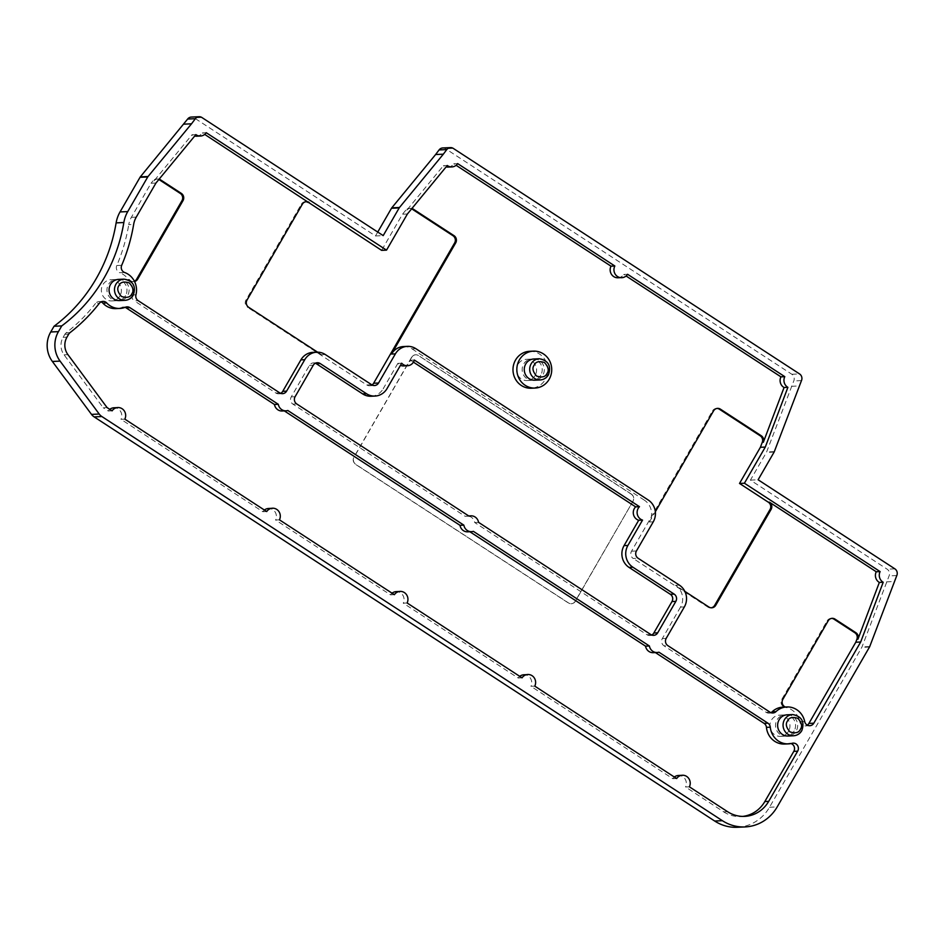 <?xml version="1.0" encoding="UTF-8"?>
<svg xmlns="http://www.w3.org/2000/svg" width="944" height="944" viewBox="0 0 944 944"><rect width="100%" height="100%" fill="white"/><g stroke="black" fill="none" stroke-linecap="round" stroke-linejoin="round"><path stroke-width="0.71" stroke-dasharray="4.72 3.54" d="M788.5 731.329A10.608 10.018 -92.6 0 1 780.417 736.355A10.608 10.018 -92.6 0 1 771.331 731.128A10.608 10.018 -92.6 0 1 771.39 720.189A10.608 10.018 -92.6 0 1 779.461 715.163A10.608 10.018 -92.6 0 1 788.559 720.39A10.608 10.018 -92.6 0 1 788.5 731.329M794.105 731.081A10.608 10.018 -92.6 0 1 786.022 736.108A10.608 10.018 -92.6 0 1 776.936 730.868A10.608 10.018 -92.6 0 1 776.995 719.942A10.608 10.018 -92.6 0 1 785.066 714.903A10.608 10.018 -92.6 0 1 794.164 720.142A10.608 10.018 -92.6 0 1 794.105 731.081M119.923 295.897A10.608 10.018 -92.6 0 1 111.852 300.924A10.608 10.018 -92.6 0 1 102.766 295.696A10.608 10.018 -92.6 0 1 102.825 284.758A10.608 10.018 -92.6 0 1 110.896 279.731A10.608 10.018 -92.6 0 1 119.982 284.958A10.608 10.018 -92.6 0 1 119.923 295.897M125.528 295.649A10.608 10.018 -92.6 0 1 117.457 300.676A10.608 10.018 -92.6 0 1 108.371 295.437A10.608 10.018 -92.6 0 1 108.43 284.51A10.608 10.018 -92.6 0 1 116.501 279.471A10.608 10.018 -92.6 0 1 125.587 284.71A10.608 10.018 -92.6 0 1 125.528 295.649M535.13 375.511A10.608 10.018 -92.6 0 1 527.047 380.538A10.608 10.018 -92.6 0 1 517.961 375.299A10.608 10.018 -92.6 0 1 518.02 364.372A10.608 10.018 -92.6 0 1 526.103 359.334A10.608 10.018 -92.6 0 1 535.189 364.573A10.608 10.018 -92.6 0 1 535.13 375.511M540.735 375.252A10.608 10.018 -92.6 0 1 532.664 380.279A10.608 10.018 -92.6 0 1 523.566 375.051A10.608 10.018 -92.6 0 1 523.625 364.113A10.608 10.018 -92.6 0 1 531.708 359.086A10.608 10.018 -92.6 0 1 540.794 364.313A10.608 10.018 -92.6 0 1 540.735 375.252M787.178 714.809A10.608 10.018 -92.6 0 1 796.264 720.048A10.608 10.018 -92.6 0 1 796.205 730.986A10.608 10.018 -92.6 0 1 788.122 736.013M118.602 279.377A10.608 10.018 -92.6 0 1 127.7 284.616A10.608 10.018 -92.6 0 1 127.629 295.555A10.608 10.018 -92.6 0 1 119.558 300.581M401.684 363.216L397.825 363.393A7.918 7.469 87.4 0 0 400.468 365.328M403.643 365.918A7.918 7.469 87.4 0 0 410.475 360.219L413.425 362.142M529.596 351.298A18.479 17.44 -92.6 0 1 545.431 360.419A18.479 17.44 -92.6 0 1 545.325 379.464A18.479 17.44 -92.6 0 1 531.26 388.22M533.808 358.991A10.608 10.018 -92.6 0 1 542.894 364.219A10.608 10.018 -92.6 0 1 542.835 375.157A10.608 10.018 -92.6 0 1 534.764 380.184M632.869 501.417L575.25 601.222A5.31 5.003 -92.6 0 1 568.359 602.956L355.628 464.401A5.31 5.003 -92.6 0 1 353.953 457.097L411.584 357.292A5.31 5.003 -92.6 0 1 418.463 355.558L631.206 494.113A5.31 5.003 -92.6 0 1 632.869 501.417L575.415 601.222A5.31 5.003 -92.6 0 1 568.536 602.945L355.805 464.389A5.31 5.003 -92.6 0 1 354.13 457.097L353.953 457.097M737.347 827.286A42.244 39.872 87.4 0 0 769.49 807.262L861.789 647.372A3.162 2.985 87.4 0 0 862.014 646.9L889.095 575.875A5.275 4.98 87.4 0 0 887.148 569.185L750.409 480.13L766.398 452.436A3.198 3.009 87.4 0 0 766.622 451.964L793.774 380.951A5.275 4.98 87.4 0 0 791.827 374.249L445.568 148.739A5.275 4.98 87.4 0 0 442.736 147.96M377.753 232.047L375.5 235.953L194.157 117.847A5.275 4.98 87.4 0 0 191.325 117.068M631.206 494.113L631.371 494.113A5.31 5.003 -92.6 0 1 633.046 501.406M631.371 494.113L418.463 355.558M411.584 357.292L411.761 357.28A5.31 5.003 -92.6 0 1 418.64 355.558M411.761 357.28L354.13 457.097M750.409 480.13L758.115 479.776M886.534 581.846L894.239 581.492M375.5 235.953L383.205 235.611M791.485 386.297L799.19 385.943M125.127 307.343A5.286 4.991 87.4 0 0 121.623 307.39L125.469 307.213M116.053 308.617A18.479 17.44 87.4 0 0 121.623 307.39M101.055 301.891A5.275 4.98 87.4 0 0 95.497 303.484L99.344 303.307M69.986 332.666L66.139 332.843A172.091 162.415 87.4 0 0 95.497 303.484M66.139 332.843A5.286 4.98 87.4 0 0 64.829 334.341L63.095 337.35A15.328 14.467 87.4 0 0 64.074 354.814L103.203 407.725L107.05 407.56M112.1 410.852L108.253 411.018L103.203 407.725M124.832 419.136L120.974 419.313A7.918 7.469 87.4 0 0 113.953 407.773M109.799 409.342A7.918 7.469 87.4 0 0 108.253 411.018M266.715 511.542L262.857 511.719L120.974 419.313M279.448 519.837L275.589 520.002A7.918 7.469 87.4 0 0 268.568 508.474M264.414 510.043A7.918 7.469 87.4 0 0 262.857 511.719M394.38 594.696L390.533 594.862L275.589 520.002M407.112 602.98L403.253 603.157A7.918 7.469 87.4 0 0 396.232 591.617M392.079 593.198A7.918 7.469 87.4 0 0 390.533 594.862M522.044 677.839L518.197 678.016L403.253 603.157M534.776 686.135L530.929 686.3A7.918 7.469 87.4 0 0 523.896 674.771M519.743 676.341A7.918 7.469 87.4 0 0 518.197 678.016M676.659 778.54L672.812 778.706L530.929 686.3M689.391 786.824L685.533 787.001A7.918 7.469 87.4 0 0 678.512 775.461M674.358 777.042A7.918 7.469 87.4 0 0 672.812 778.706M727.588 811.698L723.729 811.875L685.533 787.001M723.729 811.875A31.683 29.901 87.4 0 0 740.721 816.56A31.683 29.901 87.4 0 0 742.645 816.407M791.048 743.553A5.275 4.98 87.4 0 0 788.275 743.471L792.122 743.294M784.629 744.049A18.479 17.44 87.4 0 0 788.275 743.471M655.407 652.587L658.912 652.186M653.248 652.682A7.918 7.469 87.4 0 0 655.065 652.363M469.864 531.743L473.369 531.342M467.705 531.838A7.918 7.469 87.4 0 0 469.522 531.519M284.321 410.9L287.826 410.498M282.162 410.994A7.918 7.469 87.4 0 0 283.979 410.675M414.322 360.042L410.475 360.219M397.825 363.393L383.205 388.739L387.052 388.562M371.145 396.244A15.836 14.951 87.4 0 0 383.205 388.739M315.379 363.228A5.275 4.98 87.4 0 0 309.42 365.411L291.259 396.869A5.275 4.98 87.4 0 0 292.911 404.126L296.77 403.961M469.038 516.156L465.191 516.333L292.911 404.126M478.561 522.351L474.702 522.528A7.918 7.469 87.4 0 0 465.191 516.333M650.829 634.557L646.982 634.734L474.702 522.528M646.982 634.734A5.275 4.98 87.4 0 0 651.714 635.017M627.583 274.291L623.724 274.456L626.049 275.978M617.978 277.772A7.918 7.469 87.4 0 0 623.724 274.456M457.639 163.607L453.781 163.772L456.105 165.294M447.279 165.495L443.42 165.672A7.918 7.469 87.4 0 0 446.111 166.911M448.034 167.088A7.918 7.469 87.4 0 0 453.781 163.772M411.643 208.836A5.275 4.98 87.4 0 0 405.826 210.158L406.876 210.111L443.42 165.672M407.407 213.981L402.498 214.205L381.624 250.361M405.826 210.158L402.498 214.205M206.229 132.703L202.37 132.88L204.695 134.39M195.88 134.614L192.021 134.78A7.918 7.469 87.4 0 0 194.712 136.019M196.623 136.196A7.918 7.469 87.4 0 0 202.37 132.88M158.852 179.513A5.275 4.98 87.4 0 0 153.034 180.823L154.096 180.776L192.021 134.78M155.949 183.03L151.04 183.254L131.358 217.344A21.122 19.93 87.4 0 0 128.75 224.648L133.647 224.424M153.034 180.823L151.04 183.254M121.693 265.299L116.785 265.524A172.091 162.415 87.4 0 0 128.75 224.648M116.785 265.524A5.275 4.98 87.4 0 0 119.746 272.722L124.643 272.497M135.948 294.799L132.089 294.965A18.479 17.44 87.4 0 0 129.387 279.436L128.337 279.483A18.479 17.44 87.4 0 0 119.746 272.722M132.089 294.965A5.275 4.98 87.4 0 0 134.319 300.841L138.166 300.664M279.743 392.869L275.896 393.046L134.319 300.841M275.896 393.046A5.275 4.98 87.4 0 0 280.639 393.329M317.573 352.171L321.456 354.708A15.836 14.951 87.4 0 0 312.96 352.36M371.688 384.739L366.791 384.963L247.635 307.355L248.685 307.307M366.791 384.963A5.275 4.98 87.4 0 0 372.042 384.951M415.915 348.714L412.068 348.891A15.836 14.951 87.4 0 0 403.572 346.542M412.068 348.891L644.422 500.214L648.268 500.037M653.26 521.831L649.401 522.008A15.836 14.951 87.4 0 0 644.422 500.214M717.062 408.422A5.275 4.98 87.4 0 0 712.508 410.923L631.524 551.202A5.275 4.98 87.4 0 0 633.188 558.459L638.097 558.246M649.401 522.008L655.337 511.731M684.353 606.921L680.506 607.098A15.836 14.951 87.4 0 0 675.515 585.304L684.86 591.381M708.885 607.027L707.835 607.075L633.188 558.459M680.506 607.098L662.346 638.545A5.275 4.98 87.4 0 0 663.998 645.814L667.856 645.637M770.033 712.189L766.174 712.366L663.998 645.814M766.174 712.366A5.275 4.98 87.4 0 0 770.918 712.649M804.689 721.535L799.78 721.759A18.479 17.44 87.4 0 0 785.314 707.375L786.364 707.327A18.479 17.44 87.4 0 0 782.965 707.127M799.78 721.759A5.275 4.98 87.4 0 0 807.309 725.134M406.876 210.111A5.275 4.98 -92.6 0 1 411.914 208.494M305.856 201.733A5.275 4.98 87.4 0 0 301.313 204.234L245.971 300.086A5.275 4.98 87.4 0 0 247.635 307.355M134.555 281.524A5.275 4.98 -92.6 0 1 129.387 279.436M154.096 180.776A5.275 4.98 -92.6 0 1 159.135 179.171M128.337 279.483A5.275 4.98 87.4 0 0 134.414 281.253M707.835 607.075A5.275 4.98 87.4 0 0 711.186 607.806M786.364 707.327A5.275 4.98 -92.6 0 1 785.302 707.021M831.664 618.391A5.275 4.98 87.4 0 0 827.121 620.881L781.797 699.386A5.275 4.98 87.4 0 0 785.314 707.375M792.606 714.573A10.608 10.018 -92.6 0 1 801.692 719.8A10.608 10.018 -92.6 0 1 801.633 730.739M124.03 279.141A10.608 10.018 -92.6 0 1 133.128 284.368A10.608 10.018 -92.6 0 1 133.057 295.307M539.236 358.744A10.608 10.018 -92.6 0 1 548.322 363.983A10.608 10.018 -92.6 0 1 548.263 374.91M774.104 452.093L766.398 452.436M894.853 568.831L887.148 569.185M869.731 646.557L862.014 646.9M769.49 807.262L777.195 806.908M869.507 647.029L861.789 647.372M201.863 117.493L194.157 117.847M453.273 148.397L445.568 148.739M791.827 374.249L799.533 373.907M774.328 451.61L766.622 451.964M896.8 575.533L889.095 575.875M801.48 380.609L793.774 380.951M64.829 334.341L68.688 334.164M63.095 337.35L66.941 337.185M64.074 354.814L67.933 354.637M309.42 365.411L313.266 365.234M291.259 396.869L295.106 396.692M131.358 217.344L136.255 217.12M325.302 354.531L321.456 354.708M631.524 551.202L636.433 550.977M713.57 410.876L712.508 410.923M679.373 585.127L675.515 585.304M662.346 638.545L666.193 638.38M301.313 204.234L302.363 204.187M247.021 300.039L245.971 300.086M782.847 699.339L781.797 699.386M827.121 620.881L828.171 620.833M786.022 736.108L780.417 736.355M117.457 300.676L111.852 300.924M532.664 380.279L527.047 380.538M785.066 714.903L779.461 715.163M116.501 279.471L110.896 279.731M531.708 359.086L526.103 359.334M123.204 307.036L127.062 306.859M99.108 301.573L102.967 301.396M740.721 816.56L744.568 816.383M789.314 743.306L793.161 743.129M313.432 362.909L317.29 362.732M466.997 516.014L468.696 515.931M649.814 635.513L653.661 635.336M278.728 393.825L282.575 393.648M369.623 385.742L374.52 385.518M769.006 713.145L772.865 712.968M804.89 725.924L809.787 725.712M409.354 208.364L410.404 208.317M305.337 201.733L306.387 201.686M156.562 179.041L157.613 178.994M132.62 281.701L133.67 281.654M716.531 408.422L717.582 408.374M710.667 607.865L711.717 607.818M831.133 618.379L832.183 618.332"/><path stroke-width="1.42" d="M801.633 730.739A10.608 10.018 -92.6 0 1 793.562 735.765L788.122 736.013A10.608 10.018 -92.6 0 1 779.036 730.774A10.608 10.018 -92.6 0 1 779.095 719.847A10.608 10.018 -92.6 0 1 787.178 714.809L792.606 714.573A10.608 10.018 -92.6 0 0 784.523 719.599A10.608 10.018 -92.6 0 0 784.464 730.538A10.608 10.018 -92.6 0 0 793.562 735.765C797.196 735.459 799.946 733.759 801.786 730.668C804.831 721.7 801.763 716.331 792.606 714.573M133.057 295.307A10.608 10.018 -92.6 0 1 124.986 300.334L119.558 300.581A10.608 10.018 -92.6 0 1 110.472 295.342A10.608 10.018 -92.6 0 1 110.531 284.415A10.608 10.018 -92.6 0 1 118.602 279.377L124.03 279.141A10.608 10.018 -92.6 0 0 115.959 284.168A10.608 10.018 -92.6 0 0 115.9 295.106A10.608 10.018 -92.6 0 0 124.986 300.334C128.632 300.027 131.369 298.328 133.222 295.236C136.266 286.268 133.198 280.899 124.03 279.141M400.468 365.328A7.918 7.469 87.4 0 0 403.643 365.918L407.489 365.741A7.918 7.469 87.4 0 0 414.322 360.042L639.477 506.68A7.918 7.469 87.4 0 0 642.545 520.097L627.913 545.431A15.836 14.951 87.4 0 0 632.905 567.226L674.181 594.118A5.275 4.98 -92.6 0 1 675.845 601.375L657.685 632.834A5.275 4.98 -92.6 0 1 650.829 634.557L478.561 522.351A7.918 7.469 87.4 0 0 469.038 516.156L296.77 403.961A5.275 4.98 -92.6 0 1 295.106 396.692L313.266 365.234A5.275 4.98 -92.6 0 1 320.122 363.511L366.508 393.731A15.836 14.951 87.4 0 0 375.004 396.067A15.836 14.951 87.4 0 0 387.052 388.562L401.684 363.216A7.918 7.469 87.4 0 0 407.489 365.741M535.118 388.055L531.26 388.22A18.479 17.44 -92.6 0 1 515.424 379.11A18.479 17.44 -92.6 0 1 515.53 360.065A18.479 17.44 -92.6 0 1 529.596 351.298L533.454 351.133A18.479 17.44 -92.6 0 1 549.29 360.242A18.479 17.44 -92.6 0 1 549.172 379.287A18.479 17.44 -92.6 0 1 535.118 388.055A18.479 17.44 -92.6 0 1 519.283 378.933A18.479 17.44 -92.6 0 1 519.389 359.888A18.479 17.44 -92.6 0 1 533.454 351.133M548.263 374.91A10.608 10.018 -92.6 0 1 540.192 379.948L534.764 380.184A10.608 10.018 -92.6 0 1 525.666 374.957A10.608 10.018 -92.6 0 1 525.725 364.018A10.608 10.018 -92.6 0 1 533.808 358.991L539.236 358.744A10.608 10.018 -92.6 0 0 531.165 363.77A10.608 10.018 -92.6 0 0 531.094 374.709A10.608 10.018 -92.6 0 0 540.192 379.948C543.827 379.63 546.576 377.93 548.429 374.851C551.461 365.871 548.405 360.502 539.236 358.744M714.691 821.032A42.244 39.872 87.4 0 0 737.347 827.286L745.052 826.932A42.244 39.872 -92.6 0 1 722.396 820.69L714.691 821.032L94.152 416.894L101.869 416.54L722.396 820.69M399.489 207.479L391.784 207.833L435.621 154.521L443.326 154.179L399.489 207.479A3.198 3.009 87.4 0 0 399.194 207.916L383.205 235.611L201.863 117.493A5.275 4.98 87.4 0 0 199.031 116.714L191.325 117.068A5.275 4.98 87.4 0 0 187.655 119.038L140.326 176.87A3.162 2.985 87.4 0 0 140.031 177.307L120.041 211.928A31.683 29.901 87.4 0 0 116.124 222.878A161.53 152.444 -92.6 0 1 54.044 326.246L50.728 331.981A25.889 24.438 87.4 0 0 52.38 361.469L91.509 414.392A10.561 9.971 87.4 0 0 94.152 416.894M391.784 207.833A3.198 3.009 87.4 0 0 391.489 208.258L377.753 232.047M435.621 154.521L439.066 149.943L446.772 149.589L443.326 154.179M745.052 826.932A42.244 39.872 -92.6 0 0 777.195 806.908L869.507 647.029A3.162 2.985 87.4 0 0 869.731 646.557L896.8 575.533A5.275 4.98 87.4 0 0 894.853 568.831L758.115 479.776L774.104 452.093A3.198 3.009 87.4 0 0 774.328 451.61L801.48 380.609A5.275 4.98 87.4 0 0 799.533 373.907L453.273 148.397A5.275 4.98 87.4 0 0 450.441 147.618L442.736 147.96A5.275 4.98 87.4 0 0 439.066 149.943M91.509 414.392L99.214 414.038L60.086 361.115A25.889 24.438 -92.6 0 1 58.434 331.639L50.728 331.981M120.041 211.928L127.747 211.586A31.683 29.901 87.4 0 0 123.841 222.524A161.53 152.444 -92.6 0 1 61.749 325.904L54.044 326.246M127.747 211.586L147.736 176.953L140.031 177.307M183.809 124.16L191.514 123.817L148.043 176.528A3.162 2.985 87.4 0 0 147.736 176.953M106.731 302.965A18.479 17.44 87.4 0 0 119.912 308.44A18.479 17.44 87.4 0 0 125.469 307.213A5.286 4.991 -92.6 0 1 129.894 307.638L278.315 404.303A7.918 7.469 87.4 0 0 287.826 410.498L463.858 525.147A7.918 7.469 87.4 0 0 473.369 531.342L649.401 645.991A7.918 7.469 87.4 0 0 658.912 652.186L767.932 723.187A5.275 4.98 -92.6 0 1 770.292 727.175A18.479 17.44 87.4 0 0 788.476 743.872A18.479 17.44 87.4 0 0 792.122 743.294A5.275 4.98 -92.6 0 1 797.656 751.176L768.687 801.373A31.683 29.901 -92.6 0 1 744.568 816.383A31.683 29.901 -92.6 0 1 727.588 811.698L689.391 786.824A7.918 7.469 87.4 0 0 676.659 778.54L534.776 686.135A7.918 7.469 87.4 0 0 522.044 677.839L407.112 602.98A7.918 7.469 87.4 0 0 394.38 594.696L279.448 519.837A7.918 7.469 87.4 0 0 266.715 511.542L124.832 419.136A7.918 7.469 87.4 0 0 112.1 410.852L107.05 407.56L67.933 354.637A15.328 14.467 -92.6 0 1 66.941 337.185L68.688 334.164A5.286 4.98 -92.6 0 1 69.986 332.666A172.091 162.415 87.4 0 0 99.344 303.307A5.275 4.98 -92.6 0 1 106.731 302.965L102.872 303.142A18.479 17.44 87.4 0 0 116.053 308.617L119.912 308.44M199.031 116.714A5.275 4.98 87.4 0 0 195.361 118.696L191.514 123.817M61.749 325.904L58.434 331.639M99.214 414.038A10.561 9.971 87.4 0 0 101.869 416.54M450.441 147.618A5.275 4.98 87.4 0 0 446.772 149.589M784.794 376.668A7.918 7.469 87.4 0 0 787.898 387.335L765.289 447.067L744.415 483.222L880.115 571.604A7.918 7.469 87.4 0 0 883.206 582.259L860.68 642.014L813.811 723.198A5.275 4.98 -92.6 0 1 804.689 721.535A18.479 17.44 87.4 0 0 786.824 706.95A18.479 17.44 87.4 0 0 775.968 711.634A5.275 4.98 -92.6 0 1 770.033 712.189L667.856 645.637A5.275 4.98 -92.6 0 1 666.193 638.38L684.353 606.921A15.836 14.951 87.4 0 0 679.373 585.127L638.097 558.246A5.275 4.98 -92.6 0 1 636.433 550.977L653.26 521.831A15.836 14.951 87.4 0 0 648.268 500.037L415.915 348.714A15.836 14.951 87.4 0 0 407.419 346.365A15.836 14.951 87.4 0 0 395.371 353.882L378.544 383.016A5.275 4.98 -92.6 0 1 371.688 384.739L325.302 354.531A15.836 14.951 87.4 0 0 316.806 352.183A15.836 14.951 87.4 0 0 304.759 359.699L286.598 391.146A5.275 4.98 -92.6 0 1 279.743 392.869L138.166 300.664A5.275 4.98 -92.6 0 1 135.948 294.799A18.479 17.44 87.4 0 0 124.643 272.497A5.275 4.98 -92.6 0 1 121.693 265.299A172.091 162.415 87.4 0 0 133.647 224.424A21.122 19.93 -92.6 0 1 136.255 217.12L155.949 183.03L195.88 134.614A7.918 7.469 87.4 0 0 206.229 132.703L386.533 250.136L407.407 213.981L447.279 165.495A7.918 7.469 87.4 0 0 457.639 163.607L614.839 265.996A7.918 7.469 87.4 0 0 627.583 274.291L784.794 376.668L780.936 376.845A7.918 7.469 87.4 0 0 784.051 387.512L787.898 387.335M278.315 404.303L274.456 404.48L126.036 307.815A5.286 4.991 87.4 0 0 125.127 307.343M102.872 303.142A5.275 4.98 87.4 0 0 101.055 301.891M117.811 407.607L113.953 407.773A7.918 7.469 87.4 0 0 109.799 409.342M272.427 508.297L268.568 508.474A7.918 7.469 87.4 0 0 264.414 510.043M400.091 591.451L396.232 591.617A7.918 7.469 87.4 0 0 392.079 593.198M527.755 674.594L523.896 674.771A7.918 7.469 87.4 0 0 519.743 676.341M682.37 775.295L678.512 775.461A7.918 7.469 87.4 0 0 674.358 777.042M742.645 816.407A31.683 29.901 87.4 0 0 764.829 801.539L768.687 801.373M797.656 751.176L793.81 751.353L764.829 801.539M793.81 751.353A5.275 4.98 87.4 0 0 791.048 743.553M770.292 727.175L766.445 727.352A18.479 17.44 87.4 0 0 784.629 744.049L788.476 743.872M766.445 727.352A5.275 4.98 87.4 0 0 764.074 723.364L655.407 652.587M649.401 645.991L645.543 646.156A7.918 7.469 87.4 0 0 653.248 652.682L657.107 652.505M645.543 646.156L469.864 531.743M463.858 525.147L459.999 525.324A7.918 7.469 87.4 0 0 467.705 531.838L471.563 531.661M459.999 525.324L284.321 410.9M274.456 404.48A7.918 7.469 87.4 0 0 282.162 410.994L286.02 410.817M642.545 520.097L638.699 520.262A7.918 7.469 -92.6 0 1 635.631 506.857L639.477 506.68M413.425 362.142L635.631 506.857M366.508 393.731L362.649 393.896A15.836 14.951 87.4 0 0 371.145 396.244L375.004 396.067M362.649 393.896L316.264 363.688A5.275 4.98 87.4 0 0 315.379 363.228M651.714 635.017A5.275 4.98 87.4 0 0 653.826 633.011L657.685 632.834M675.845 601.375L671.986 601.552L653.826 633.011M671.986 601.552A5.275 4.98 87.4 0 0 670.323 594.283L629.046 567.403L632.905 567.226M638.699 520.262L624.067 545.608A15.836 14.951 87.4 0 0 629.046 567.403M655.337 511.731L713.57 410.876A5.275 4.98 -92.6 0 1 720.414 409.153L761.289 435.774A5.275 4.98 -92.6 0 1 763.33 442.264L784.051 387.512M765.289 447.067L760.392 447.291L762.28 442.311A5.275 4.98 87.4 0 0 760.239 435.821L719.363 409.2A5.275 4.98 87.4 0 0 717.062 408.422M626.049 275.978L780.936 376.845M614.839 265.996L610.992 266.161A7.918 7.469 87.4 0 0 617.978 277.772L621.825 277.607M456.105 165.294L610.992 266.161M446.111 166.911A7.918 7.469 87.4 0 0 448.034 167.088L451.881 166.923M204.695 134.39L381.624 250.361L386.533 250.136M194.712 136.019A7.918 7.469 87.4 0 0 196.623 136.196L200.47 136.019M280.639 393.329A5.275 4.98 87.4 0 0 282.74 391.323L286.598 391.146M316.806 352.183L312.96 352.36A15.836 14.951 87.4 0 0 300.9 359.865L282.74 391.323M309.219 202.464A5.275 4.98 -92.6 0 0 302.363 204.187L247.021 300.039A5.275 4.98 -92.6 0 0 248.685 307.307L317.573 352.171M372.042 384.951A5.275 4.98 87.4 0 0 373.635 383.24L378.544 383.016M407.419 346.365L403.572 346.542A15.836 14.951 87.4 0 0 391.512 354.047L455.681 242.915L454.63 242.962L373.635 383.24M684.86 591.381L708.885 607.027A5.275 4.98 -92.6 0 0 715.729 605.305L771.071 509.453L770.021 509.5A5.275 4.98 87.4 0 0 768.369 502.232L739.518 483.446L744.415 483.222M770.918 712.649A5.275 4.98 87.4 0 0 772.109 711.8L775.968 711.634M786.824 706.95L782.965 707.127A18.479 17.44 87.4 0 0 772.109 711.8M807.309 725.134A5.275 4.98 87.4 0 0 808.902 723.423L813.811 723.198M860.68 642.014L855.783 642.239L808.902 723.423M785.302 707.021A5.275 4.98 -92.6 0 1 782.847 699.339L828.171 620.833A5.275 4.98 -92.6 0 1 835.015 619.111L855.925 632.728A5.275 4.98 -92.6 0 1 857.954 639.194L879.348 582.436L883.206 582.259M855.783 642.239L856.904 639.241A5.275 4.98 87.4 0 0 854.875 632.775L833.965 619.158A5.275 4.98 87.4 0 0 831.664 618.391M880.115 571.604L876.256 571.769A7.918 7.469 87.4 0 0 879.348 582.436M876.256 571.769L769.419 502.184A5.275 4.98 -92.6 0 1 771.071 509.453M760.392 447.291L739.518 483.446M411.914 208.494A5.275 4.98 -92.6 0 1 413.236 209.096L454.017 235.658A5.275 4.98 -92.6 0 1 455.681 242.915M454.63 242.962A5.275 4.98 87.4 0 0 452.967 235.705L412.186 209.143A5.275 4.98 87.4 0 0 411.643 208.836M308.169 202.512A5.275 4.98 87.4 0 0 305.856 201.733M159.135 179.171A5.275 4.98 -92.6 0 1 160.445 179.773L181.342 193.39A5.275 4.98 -92.6 0 1 183.006 200.647L137.682 279.153A5.275 4.98 -92.6 0 1 134.555 281.524M134.414 281.253A5.275 4.98 87.4 0 0 136.632 279.2L181.956 200.694A5.275 4.98 87.4 0 0 180.292 193.437L159.394 179.82A5.275 4.98 87.4 0 0 158.852 179.513M711.186 607.806A5.275 4.98 87.4 0 0 714.679 605.352L770.021 509.5M800.37 729.311C798.884 732.745 795.45 733.606 790.045 731.907C786.163 727.564 785.325 723.918 787.544 720.956C789.031 717.511 792.464 716.649 797.869 718.36C801.751 722.691 802.577 726.337 800.37 729.311M131.806 293.879C130.319 297.313 126.874 298.174 121.481 296.475C117.599 292.133 116.761 288.486 118.968 285.525C120.454 282.079 123.9 281.218 129.293 282.929C133.175 287.259 134.013 290.905 131.806 293.879M547.001 373.482C545.514 376.927 542.08 377.789 536.676 376.078C532.794 371.747 531.968 368.089 534.174 365.127C535.661 361.694 539.095 360.82 544.499 362.531C548.381 366.874 549.219 370.52 547.001 373.482M60.086 361.115L52.38 361.469M116.124 222.878L123.841 222.524M148.043 176.528L140.326 176.87M399.194 207.916L391.489 208.258M187.655 119.038L195.361 118.696M129.894 307.638L126.036 307.815M764.074 723.364L767.932 723.187M316.264 363.688L320.122 363.511M670.323 594.283L674.181 594.118M627.913 545.431L624.067 545.608M762.28 442.311L763.33 442.264M304.759 359.699L300.9 359.865M395.371 353.882L391.512 354.047M856.904 639.241L857.954 639.194M769.419 502.184L768.369 502.232M760.239 435.821L761.289 435.774M413.236 209.096L412.186 209.143M160.445 179.773L159.394 179.82M136.632 279.2L137.682 279.153M452.967 235.705L454.017 235.658M720.414 409.153L719.363 409.2M714.679 605.352L715.729 605.305M854.875 632.775L855.925 632.728M183.006 200.647L181.956 200.694M180.292 193.437L181.342 193.39M833.965 619.158L835.015 619.111M468.696 515.931L470.855 515.837"/></g></svg>
